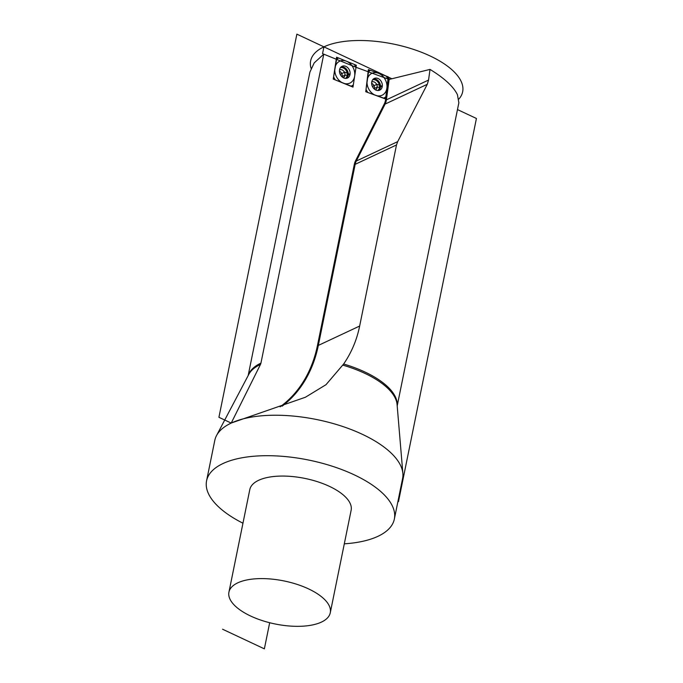 <?xml version="1.0" encoding="UTF-8"?>
<svg xmlns="http://www.w3.org/2000/svg" width="683" height="683" viewBox="0 0 683 683"><rect width="100%" height="100%" fill="white"/><g stroke="black" fill="none" stroke-linecap="round" stroke-linejoin="round"><path stroke-width="1.02" d="M248.322 375.283A76.044 32.314 11.5 0 1 260.932 363.125L323.785 54.162L314.197 62.904L309.903 72.125L248.16 375.582M323.785 54.162L336.275 59.25L333.253 79.083L352.983 87.117L356.005 67.284L368.137 71.732L365.755 91.727L385.588 99.001L387.97 78.997L389.165 79.416L430.017 69.41L428.548 80.065L427.276 84.308L385.101 104.081L356.304 161.034L397.685 141.629L427.276 84.308M397.685 141.629L396.499 144.95L359.651 326.047C356.85 339.903 351.506 352.565 343.643 364.013L326.004 384.691L305.438 397.233L231.563 422.914A95.816 40.715 11.5 0 1 335.404 424.186A95.816 40.715 11.5 0 1 402.876 473.498A95.816 40.715 11.5 0 1 402.586 478.561L394.356 519.037A95.816 40.715 11.5 0 1 377.947 536.317A95.816 40.715 -168.5 0 1 344.3 543.83M430.017 69.41C444.402 78.212 453.546 86.664 457.448 94.749L458.865 102.809M232.527 422.47A131.819 103.585 -115.1 0 1 231.511 422.487L260.488 364.423A76.24 32.4 -168.5 0 0 248.8 374.378L216.52 435.583A95.816 40.715 -168.5 0 0 214.803 440.356L206.573 480.832A95.816 40.715 -168.5 0 0 242.96 523.212M260.932 363.125A6.087 4.781 -115.1 0 1 260.488 364.423M385.588 99.001L365.755 91.727L385.588 99.001L388.226 76.855L368.393 69.589L365.755 91.727L368.393 69.589L388.226 76.855L385.588 99.001M388.849 79.407L389.114 77.469L296.874 34.15L218.919 417.296L231.221 423.076A95.816 40.715 -168.5 0 0 216.52 435.583M394.356 519.037A95.816 40.715 11.5 0 0 332.416 466.276A95.816 40.715 11.5 0 0 222.982 463.544A95.816 40.715 -168.5 0 0 206.573 480.832M258.652 480.294A51.712 21.976 -168.5 0 0 249.79 489.626L228.933 592.152A51.712 21.976 -168.5 0 0 262.357 620.625A51.712 21.976 -168.5 0 0 321.42 622.102A51.712 21.976 11.5 0 0 330.273 612.771L351.139 510.244A51.712 21.976 11.5 0 0 317.706 481.771A51.712 21.976 11.5 0 0 258.652 480.294M330.273 612.771A51.712 21.976 11.5 0 0 296.849 584.307A51.712 21.976 11.5 0 0 237.786 582.83A51.712 21.976 -168.5 0 0 228.933 592.152M386.254 76.129L370.374 70.315L368.683 70.597L366.02 89.516L367.736 92.453L384.469 98.386L385.852 96.79L387.97 79.066L386.254 76.129L370.374 70.315L368.128 71.792L366.02 89.516L367.736 92.453L383.607 98.275L385.852 96.79L387.97 79.066L386.254 76.129M371.637 83.283A4.337 3.406 -115.1 0 1 374.455 88.457L377.144 87.193L379.475 87.262A1.52 0.581 -173.2 0 0 380.44 87.108L382.301 86.237A6.463 5.08 -115.1 0 1 379.731 90.147A6.463 5.08 -115.1 0 1 374.045 88.781A6.463 5.08 -115.1 0 1 371.68 82.344A6.463 5.08 -115.1 0 1 374.25 78.443A6.463 5.08 -115.1 0 1 379.936 79.8A6.463 5.08 -115.1 0 1 382.301 86.237L376.99 84.291L372.389 86.451M373.396 88.064L374.455 88.457A4.337 3.406 -115.1 0 1 374.335 89.046M371.74 81.969A4.337 3.406 64.9 0 1 371.748 81.96A4.337 3.406 64.9 0 1 375.565 82.882A4.337 3.406 64.9 0 1 377.144 87.193A4.337 3.406 -115.1 0 1 375.428 89.815A4.337 3.406 -115.1 0 1 375.419 89.815M354.349 64.441L338.555 58.004L336.796 58.268L333.586 76.897L335.225 79.877L351.941 86.459L353.316 84.931L355.98 67.421L354.349 64.441L338.555 58.004L336.249 59.387L333.586 76.897L335.225 79.877L351.019 86.314L353.316 84.931L355.98 67.421L354.349 64.441M339.434 71.16A4.337 3.406 -115.1 0 1 342.226 76.462L344.915 75.198L347.237 75.318A1.52 0.606 -171.3 0 0 348.202 75.181L350.063 74.31A6.463 5.08 -115.1 0 1 347.527 78.016A6.463 5.08 -115.1 0 1 341.756 76.573A6.463 5.08 -115.1 0 1 339.502 70.008A6.463 5.08 -115.1 0 1 342.038 66.311A6.463 5.08 -115.1 0 1 347.809 67.745A6.463 5.08 -115.1 0 1 350.063 74.31L344.787 72.159L340.185 74.319M341.321 76.095L342.226 76.462A4.337 3.406 -115.1 0 1 342.132 76.923M339.536 69.837L339.536 69.837A4.337 3.406 64.9 0 1 343.404 70.801A4.337 3.406 64.9 0 1 344.915 75.198A4.337 3.406 -115.1 0 1 343.216 77.683L343.216 77.683M222.547 629.214L264.364 648.85L269.674 622.734M397.95 501.373L398.479 501.621L476.427 118.475L457.482 109.579M356.313 65.244L336.582 57.201L333.253 79.083L352.983 87.117L356.313 65.244L336.582 57.201L333.253 79.083L352.983 87.117L356.313 65.244M391.854 78.758L323.93 46.854L322.547 53.658L356.005 67.284L387.987 79.006M311.064 68.334A77.563 32.955 11.5 0 1 323.93 46.854A77.563 32.955 11.5 0 1 420.916 52.045A77.563 32.955 11.5 0 1 458.925 99.001M367.07 80.654A12.072 9.494 64.9 0 0 375.676 95.364A12.072 9.494 64.9 0 0 386.911 87.928A12.072 9.494 64.9 0 0 378.314 73.218A12.072 9.494 64.9 0 0 367.07 80.654M334.918 68.138A12.072 9.494 64.9 0 0 343.122 83.095A12.072 9.494 64.9 0 0 354.648 76.18A12.072 9.494 64.9 0 0 346.452 61.222A12.072 9.494 64.9 0 0 334.918 68.138M343.643 364.013A76.044 32.314 11.5 0 1 397.164 405.565M428.548 80.065L386.399 99.829A15.205 11.953 -115.1 0 1 385.101 104.081L384.316 103.876L355.519 160.829A15.82 12.431 64.9 0 0 354.34 164.253L317.493 345.35A131.819 103.585 -115.1 0 1 280.115 406.829M389.165 79.416L386.399 99.829L385.554 99.795A14.599 11.474 -115.1 0 1 384.316 103.876M388.345 79.219L385.554 99.795M355.519 160.829L356.304 161.034A15.205 11.953 64.9 0 0 355.177 164.33L396.499 144.95M354.34 164.253L355.177 164.33L318.329 345.419L359.651 326.047M317.493 345.35L318.329 345.419A132.425 104.064 -115.1 0 1 282.13 406.18M342.909 365.157A76.24 32.4 11.5 0 1 397.079 404.541L402.876 473.498M377.716 90.523A6.019 4.73 -115.1 0 0 379.475 87.262A6.019 4.73 64.9 0 0 372.662 79.757M373.37 78.997A6.463 5.08 64.9 0 1 380.44 87.108A6.463 5.08 -115.1 0 1 378.749 90.463M345.504 78.391A6.019 4.73 -115.1 0 0 347.237 75.318A6.019 4.73 64.9 0 0 345.444 69.538A6.019 4.73 64.9 0 0 340.458 67.626M341.167 66.866A6.463 5.08 64.9 0 1 348.202 75.181A6.463 5.08 -115.1 0 1 346.537 78.332M397.199 405.898L458.891 102.638M367.676 71.561L368.564 70.725M335.916 59.105L336.668 58.405"/></g></svg>
